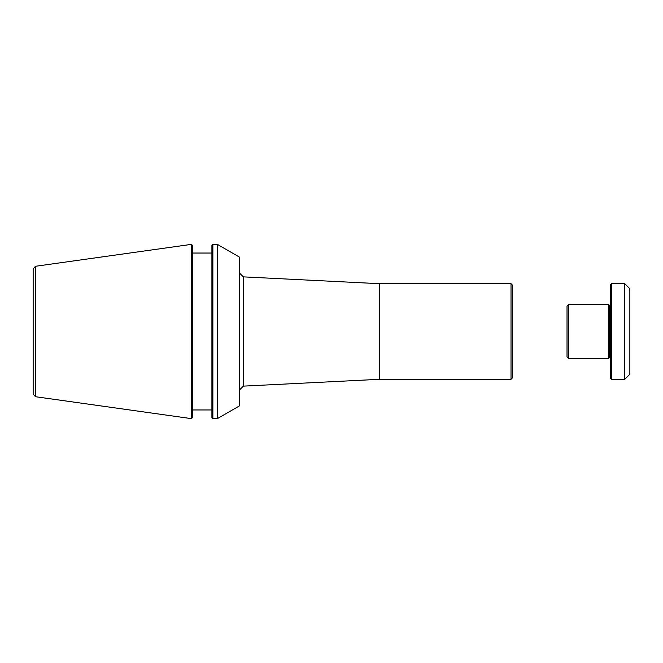 <?xml version="1.0" encoding="UTF-8"?>
<svg xmlns="http://www.w3.org/2000/svg" width="663" height="663" viewBox="0 0 663 663"><rect width="100%" height="100%" fill="white"/><g stroke="black" fill="none" stroke-linecap="round" stroke-linejoin="round"><path stroke-width="0.99" d="M511.024 379.302L512.391 377.935L512.391 285.065L511.024 283.698L511.024 379.302L379.634 379.302L243.329 386.131L239.227 390.234M511.024 283.698L379.634 283.698L379.634 379.302M379.634 283.698L243.329 276.869L243.329 386.131M35.446 266.286L33.15 268.929L33.15 394.071L35.446 396.714L35.446 266.286L191.425 244.365L191.425 418.635L35.446 396.714M191.425 418.635L192.792 417.276L192.792 245.724L191.425 244.365M211.911 409.966L192.792 409.966M212.873 244.365L211.911 245.318L211.911 417.682L212.873 418.635L212.873 244.365L217.373 244.365L217.373 418.635L212.873 418.635M217.373 418.635L239.227 406.021L239.227 256.979L217.373 244.365M610.731 357.705L609.363 357.705L608.684 358.385L568.39 358.385L567.022 357.017L567.022 305.983L568.39 304.615L608.684 304.615L609.363 305.295L610.731 305.295M609.363 357.705L609.363 305.295M608.684 358.385L608.684 304.615M568.39 358.385L568.39 304.615M624.795 379.302L629.85 374.247L629.85 288.753L624.795 283.698L624.795 379.302L611.41 379.302L611.41 283.698L624.795 283.698M611.41 379.302L610.731 378.623L610.731 284.377L611.41 283.698M243.329 276.869L239.227 272.766M192.792 253.034L211.911 253.034"/></g></svg>

